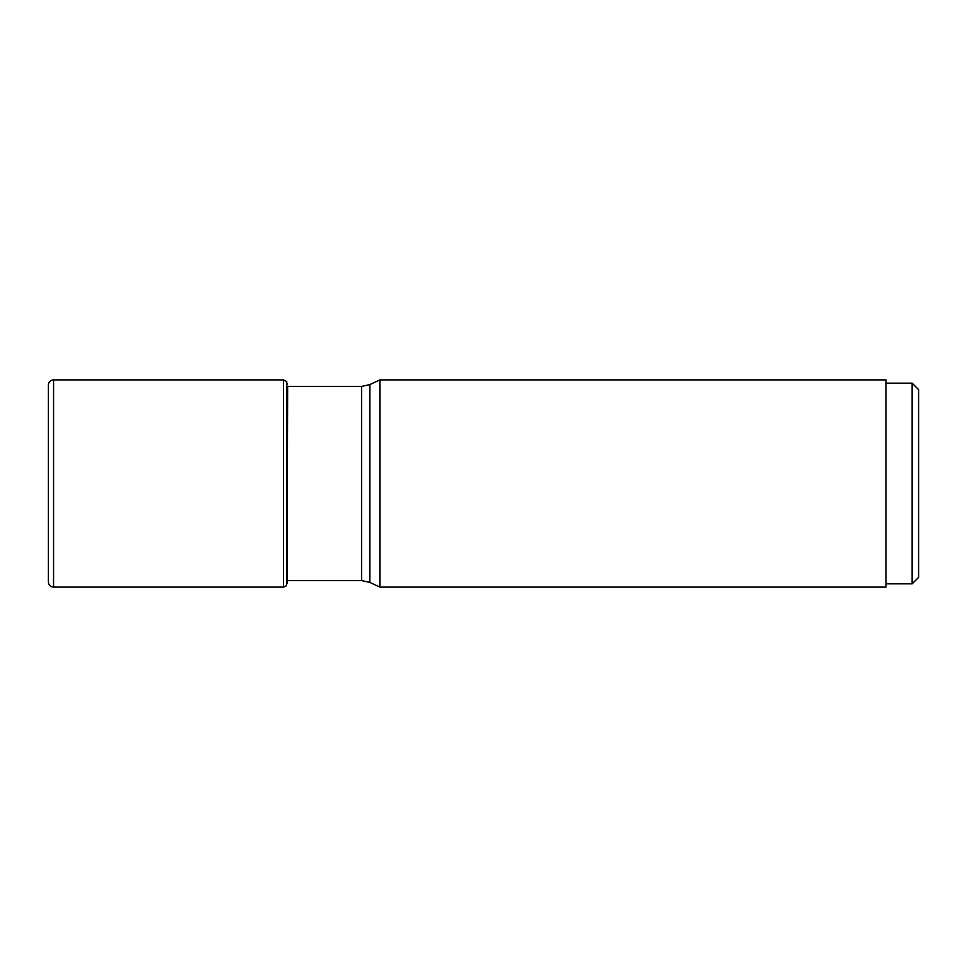 <?xml version="1.0" encoding="UTF-8"?>
<svg xmlns="http://www.w3.org/2000/svg" width="967" height="967" viewBox="0 0 967 967"><rect width="100%" height="100%" fill="white"/><g stroke="black" fill="none" stroke-linecap="round" stroke-linejoin="round"><path stroke-width="1.45" d="M286.522 381.3L286.522 585.7L283.512 587.102L283.512 379.898L286.764 381.614L287.114 583.488L286.764 381.614M53.572 379.898C50.405 380.2 48.664 381.941 48.35 385.12L48.35 581.88C48.664 585.059 50.405 586.8 53.572 587.102L53.572 379.898L283.512 379.898M369.829 384.588L369.829 582.412L379.898 587.102L379.898 379.898L369.829 384.588L361.561 386.425L287.272 386.425M379.898 587.102L886.014 587.102L886.014 379.898L379.898 379.898M912.123 583.838L918.65 577.323L918.65 389.677L912.123 383.162L912.123 583.838L886.014 583.838M287.646 386.425L287.114 583.488M369.829 582.412L361.561 580.575L361.561 386.425M53.572 587.102L283.512 587.102M287.272 384.346L287.114 383.512M361.561 580.575L287.646 580.575M912.123 383.162L886.014 383.162"/></g></svg>
